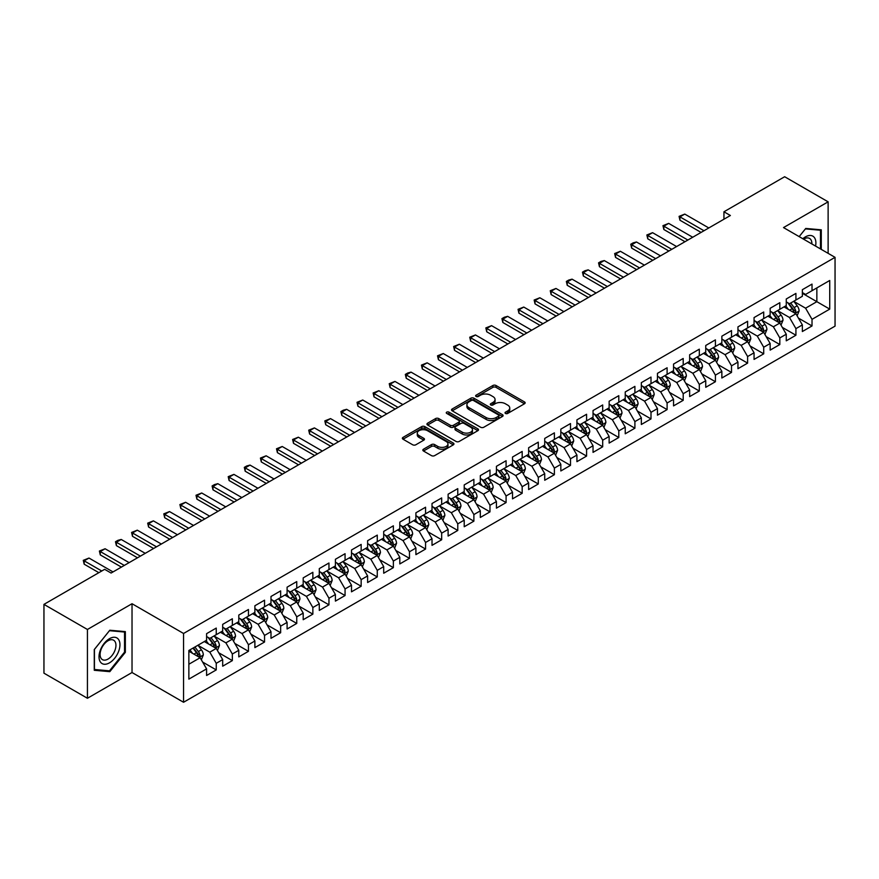 <?xml version="1.0" encoding="UTF-8"?>
<svg xmlns="http://www.w3.org/2000/svg" width="879" height="879" viewBox="0 0 879 879"><rect width="100%" height="100%" fill="white"/><g stroke="black" fill="none" stroke-linecap="round" stroke-linejoin="round"><path stroke-width="1.32" d="M505.48 413.449A1.56 0.901 0 0 0 507.699 413.449L524.488 403.758A2.23 1.286 0 0 0 525.148 402.846A2.23 1.286 0 0 0 524.488 401.934L496.042 385.507A2.23 1.286 0 0 0 492.877 385.507L476.088 395.198A1.56 0.901 0 0 0 475.627 395.836A1.56 0.901 0 0 0 476.088 396.473A1.56 0.901 0 0 0 478.297 396.473L480.472 395.22A7.153 4.131 0 0 1 490.592 395.22L492.954 396.594A7.153 4.131 0 0 1 495.053 399.516A7.153 4.131 0 0 1 492.954 402.428L490.79 403.681A1.56 0.901 0 0 0 490.328 404.329A1.56 0.901 0 0 0 490.79 404.966A1.56 0.901 0 0 0 492.998 404.966L495.174 403.714A7.153 4.131 0 0 1 505.282 403.714L507.655 405.076A7.153 4.131 0 0 1 509.754 407.999A7.153 4.131 0 0 1 507.655 410.922L505.48 412.174A1.56 0.901 0 0 0 505.029 412.811A1.56 0.901 0 0 0 505.48 413.449L505.48 412.174M423.491 449.202A2.23 1.286 0 0 0 422.843 450.114A2.23 1.286 0 0 0 423.491 451.026L431.479 455.63A2.23 1.286 0 0 0 434.633 455.63L453.289 444.862A2.23 1.286 0 0 0 453.938 443.95A2.23 1.286 0 0 0 453.289 443.038L424.832 426.612A2.23 1.286 0 0 0 421.678 426.612L403.021 437.379A2.23 1.286 0 0 0 402.373 438.291A2.23 1.286 0 0 0 403.021 439.203L412.669 444.774A2.23 1.286 0 0 0 415.833 444.774L423.81 440.159A2.23 1.286 0 0 0 424.469 439.247A2.23 1.286 0 0 0 423.81 438.335L419.03 435.577A5.977 3.45 0 0 1 417.272 433.138A5.977 3.45 0 0 1 420.964 429.952A5.977 3.45 0 0 1 427.48 430.699L446.213 441.511A5.977 3.45 0 0 1 447.96 443.95A5.977 3.45 0 0 1 444.269 447.136A5.977 3.45 0 0 1 437.753 446.389L434.633 444.587A2.23 1.286 0 0 0 431.479 444.587L423.491 449.202L423.491 451.026L431.479 446.444L431.479 444.587M87.428 629.474L87.428 698.267L132.026 672.523L132.026 603.719L87.428 629.474L43.95 604.378L104.656 569.328L111.095 573.042L730.383 215.498L723.944 211.784L723.944 219.223M132.026 603.719L183.557 633.473L835.05 257.338L835.05 326.131L183.557 702.266L183.557 633.473M828.128 253.339L828.128 201.829L783.519 227.584L835.05 257.338M828.128 201.829L784.65 176.734L723.944 211.784M480.626 427.249A2.23 1.286 0 0 0 483.791 427.249L502.436 416.481A2.23 1.286 0 0 0 503.096 415.569A2.23 1.286 0 0 0 502.436 414.657L473.99 398.231A2.23 1.286 0 0 0 470.825 398.231L452.18 408.999A2.23 1.286 0 0 0 451.52 409.911A2.23 1.286 0 0 0 452.18 410.823L480.626 427.249M447.356 413.789A1.56 0.901 0 0 1 448.938 414.009L448.938 412.152L477.868 428.853A2.23 1.286 0 0 1 478.517 429.765A2.23 1.286 0 0 1 477.868 430.677L459.212 441.445A2.23 1.286 0 0 1 456.047 441.445L427.601 425.018L427.601 423.195A2.23 1.286 0 0 0 426.952 424.107A2.23 1.286 0 0 0 427.601 425.018M427.601 423.195L435.588 418.58A2.23 1.286 0 0 1 438.742 418.58L450.279 425.249A2.23 1.286 0 0 0 453.443 425.249L458.739 422.184A2.23 1.286 0 0 0 459.398 421.272A2.23 1.286 0 0 0 458.739 420.36L446.73 413.427A1.56 0.901 0 0 1 446.268 412.789A1.56 0.901 0 0 1 447.235 411.954A1.56 0.901 0 0 1 448.938 412.152M802.362 293.311L816.855 301.684L816.855 287.916L829.732 280.478L812.02 290.707L812.02 284.104L802.362 289.685L802.362 296.289L795.924 300.003L795.924 293.41L786.265 298.981L786.265 305.584L779.816 309.298L779.816 302.706L770.158 308.276L770.158 314.88L763.719 318.594L763.719 312.001L754.061 317.572L754.061 324.175L747.611 327.9L747.611 321.296L737.953 326.867L737.953 333.471L731.515 337.195L731.515 330.592L721.857 336.174L721.857 342.766L715.407 346.491L715.407 339.887L705.749 345.469L705.749 352.061L699.31 355.786L699.31 349.183L689.652 354.764L689.652 361.368L683.203 365.082L683.203 358.478L673.545 364.06L673.545 370.663L667.106 374.377L667.106 367.774L657.448 373.355L657.448 379.959L650.998 383.673L650.998 377.069L641.34 382.651L641.34 389.254L634.902 392.968L634.902 386.375L625.244 391.946L625.244 398.55L618.794 402.263L618.794 395.671L609.136 401.242L609.136 407.845L602.697 411.559L602.697 404.966L593.039 410.537L593.039 417.14L586.59 420.865L586.59 414.262L576.932 419.832L576.932 426.436L570.493 430.161L570.493 423.557L560.835 429.139L560.835 435.731L554.385 439.456L554.385 432.853L544.727 438.434L544.727 445.027L538.289 448.751L538.289 442.148L528.631 447.73L528.631 454.333L522.181 458.047L522.181 451.443L512.523 457.025L512.523 463.629L506.084 467.342L506.084 460.739L496.426 466.32L496.426 472.924L489.977 476.638L489.977 470.034L480.319 475.616L480.319 482.219L473.88 485.933L473.88 479.341L464.222 484.911L464.222 491.515L457.772 495.229L457.772 488.636L448.114 494.207L448.114 500.81L441.676 504.524L441.676 497.932L432.018 503.502L432.018 510.106L425.568 513.83L425.568 507.227L415.91 512.798L415.91 519.401L409.471 523.126L409.471 516.522L399.813 522.104L399.813 528.697L393.363 532.421L393.363 525.818L383.705 531.399L383.705 537.992L377.267 541.717L377.267 535.113L367.609 540.695L367.609 547.287L361.159 551.012L361.159 544.409L351.501 549.99L351.501 556.594L345.062 560.308L345.062 553.704L335.404 559.286L335.404 565.889L328.955 569.603L328.955 562.999L319.297 568.581L319.297 575.185L312.858 578.898L312.858 572.295L303.2 577.877L303.2 584.48L296.75 588.194L296.75 581.601L287.092 587.172L287.092 593.775L280.654 597.489L280.654 590.897L270.996 596.467L270.996 603.071L264.546 606.796L264.546 600.192L254.888 605.763L254.888 612.366L248.449 616.091L248.449 609.488L238.791 615.069L238.791 621.662L232.342 625.387L232.342 618.783L222.684 624.365L222.684 630.957L216.245 634.682L216.245 628.078L206.587 633.66L206.587 640.253L188.864 650.482L188.864 679.115L206.587 668.886L200.137 657.734L188.864 651.229M829.732 280.478L829.732 309.111L812.02 319.341L805.582 308.188L793.913 301.442M798.418 318.088L812.02 325.944L812.02 319.341M812.02 325.944L802.362 331.526L802.362 324.922L795.924 328.636L789.485 317.484L777.805 310.748M782.321 327.384L795.924 335.24L795.924 328.636M795.924 335.24L786.265 340.821L786.265 334.218L779.816 337.932L773.377 326.779L761.708 320.044M766.213 336.679L779.816 344.535L779.816 337.932M779.816 344.535L770.158 350.117L770.158 343.513L763.719 347.227L757.28 336.075L745.601 329.339M750.117 345.974L763.719 353.83L763.719 347.227M763.719 353.83L754.061 359.412L754.061 352.809L747.611 356.533L741.173 345.37L729.504 338.635M734.009 355.27L747.611 363.126L747.611 356.533M747.611 363.126L737.953 368.708L737.953 362.104L731.515 365.829L725.076 354.666L713.396 347.93M717.912 364.565L731.515 372.421L731.515 365.829M731.515 372.421L721.857 378.003L721.857 371.399L715.407 375.124L708.968 363.961L697.3 357.226M701.805 373.872L715.407 381.728L715.407 375.124M715.407 381.728L705.749 387.298L705.749 380.695L699.31 384.42L692.872 373.267L681.192 366.521M685.708 383.167L699.31 391.023L699.31 384.42M699.31 391.023L689.652 396.594L689.652 390.001L683.203 393.715L676.764 382.563L665.095 375.816M669.6 392.463L683.203 400.319L683.203 393.715M683.203 400.319L673.545 405.889L673.545 399.297L667.106 403.011L660.667 391.858L648.988 385.112M653.504 401.758L667.106 409.614L667.106 403.011M667.106 409.614L657.448 415.185L657.448 408.592L650.998 412.306L644.56 401.154L632.891 394.407M637.396 411.053L650.998 418.909L650.998 412.306M650.998 418.909L641.34 424.491L641.34 417.888L634.902 421.601L628.463 410.449L616.783 403.714M621.299 420.349L634.902 428.205L634.902 421.601M634.902 428.205L625.244 433.786L625.244 427.183L618.794 430.897L612.355 419.744L600.687 413.009M605.191 429.644L618.794 437.5L618.794 430.897M618.794 437.5L609.136 443.082L609.136 436.478L602.697 440.192L596.259 429.04L584.579 422.305M589.095 438.94L602.697 446.796L602.697 440.192M602.697 446.796L593.039 452.377L593.039 445.774L586.59 449.499L580.151 438.335L568.482 431.6M572.987 448.235L586.59 456.091L586.59 449.499M586.59 456.091L576.932 461.673L576.932 455.069L570.493 458.794L564.054 447.631L552.375 440.895M556.89 457.53L570.493 465.387L570.493 458.794M570.493 465.387L560.835 470.968L560.835 464.365L554.385 468.089L547.947 456.926L536.278 450.191M540.783 466.837L554.385 474.693L554.385 468.089M554.385 474.693L544.727 480.264L544.727 473.66L538.289 477.385L531.85 466.233L520.17 459.486M524.686 476.132L538.289 483.988L538.289 477.385M538.289 483.988L528.631 489.559L528.631 482.967L522.181 486.68L515.742 475.528L504.074 468.782M508.578 485.428L522.181 493.284L522.181 486.68M522.181 493.284L512.523 498.854L512.523 492.262L506.084 495.976L499.646 484.823L487.966 478.077M492.482 494.723L506.084 502.579L506.084 495.976M506.084 502.579L496.426 508.15L496.426 501.557L489.977 505.271L483.538 494.119L471.869 487.373M476.374 504.019L489.977 511.875L489.977 505.271M489.977 511.875L480.319 517.456L480.319 510.853L473.88 514.567L467.441 503.414L455.761 496.679M460.277 513.314L473.88 521.17L473.88 514.567M473.88 521.17L464.222 526.752L464.222 520.148L457.772 523.862L451.334 512.71L439.665 505.974M444.17 522.609L457.772 530.466L457.772 523.862M457.772 530.466L448.114 536.047L448.114 529.444L441.676 533.157L435.237 522.005L423.557 515.27M428.073 531.905L441.676 539.761L441.676 533.157M441.676 539.761L432.018 545.343L432.018 538.739L425.568 542.464L419.129 531.301L407.46 524.565M411.965 541.2L425.568 549.056L425.568 542.464M425.568 549.056L415.91 554.638L415.91 548.035L409.471 551.759L403.032 540.596L391.353 533.861M395.869 550.496L409.471 558.352L409.471 551.759M409.471 558.352L399.813 563.933L399.813 557.33L393.363 561.055L386.925 549.891L375.256 543.156M379.761 559.802L393.363 567.647L393.363 561.055M393.363 567.647L383.705 573.229L383.705 566.625L377.267 570.35L370.828 559.198L359.148 552.452M363.664 569.098L377.267 576.954L377.267 570.35M377.267 576.954L367.609 582.524L367.609 575.932L361.159 579.646L354.72 568.493L343.052 561.747M347.557 578.393L361.159 586.249L361.159 579.646M361.159 586.249L351.501 591.82L351.501 585.227L345.062 588.941L338.624 577.789L326.944 571.042M331.46 587.688L345.062 595.544L345.062 588.941M345.062 595.544L335.404 601.115L335.404 594.523L328.955 598.236L322.516 587.084L310.847 580.338M315.352 596.984L328.955 604.84L328.955 598.236M328.955 604.84L319.297 610.422L319.297 603.818L312.858 607.532L306.419 596.38L294.74 589.633M299.256 606.279L312.858 614.135L312.858 607.532M312.858 614.135L303.2 619.717L303.2 613.113L296.75 616.827L290.312 605.675L278.643 598.94M283.148 615.575L296.75 623.431L296.75 616.827M296.75 623.431L287.092 629.012L287.092 622.409L280.654 626.123L274.215 614.97L262.535 608.235M267.051 624.87L280.654 632.726L280.654 626.123M280.654 632.726L270.996 638.308L270.996 631.704L264.546 635.429L258.107 624.266L246.439 617.53M250.944 634.166L264.546 642.022L264.546 635.429M264.546 642.022L254.888 647.603L254.888 641L248.449 644.725L242.011 633.561L230.331 626.826M234.847 643.461L248.449 651.317L248.449 644.725M248.449 651.317L238.791 656.899L238.791 650.295L232.342 654.02L225.903 642.857L214.234 636.121M218.739 652.767L232.342 660.612L232.342 654.02M232.342 660.612L222.684 666.194L222.684 659.591L216.245 663.315L209.806 652.163L198.127 645.417M202.642 662.063L216.245 669.919L216.245 663.315M216.245 669.919L206.587 675.49L206.587 668.886M206.587 636.539L209.806 638.396L216.245 634.682M188.864 664.238L200.137 657.734M222.684 627.243L225.903 629.1L232.342 625.387M209.806 652.163L216.245 648.438L204.324 641.56M222.684 659.591L216.245 648.438M238.791 617.948L242.011 619.805L248.449 616.091M225.903 642.857L232.342 639.143L220.431 632.265M238.791 650.295L232.342 639.143M254.888 608.653L258.107 610.509L264.546 606.796M242.011 633.561L248.449 629.847L236.528 622.969M254.888 641L248.449 629.847M270.996 599.357L274.215 601.214L280.654 597.489M258.107 624.266L264.546 620.552L252.636 613.674M270.996 631.704L264.546 620.552M287.092 590.062L290.312 591.919L296.75 588.194M274.215 614.97L280.654 611.257L268.732 604.378M287.092 622.409L280.654 611.257M303.2 580.755L306.419 582.623L312.858 578.898M290.312 605.675L296.75 601.961L284.84 595.072M303.2 613.113L296.75 601.961M319.297 571.46L322.516 573.328L328.955 569.603M306.419 596.38L312.858 592.655L300.937 585.777M319.297 603.818L312.858 592.655M335.404 562.164L338.624 564.021L345.062 560.308M322.516 587.084L328.955 583.359L317.044 576.481M335.404 594.523L328.955 583.359M351.501 552.869L354.72 554.726L361.159 551.012M338.624 577.789L345.062 574.064L333.141 567.186M351.501 585.227L345.062 574.064M367.609 543.574L370.828 545.43L377.267 541.717M354.72 568.493L361.159 564.768L349.249 557.89M367.609 575.932L361.159 564.768M383.705 534.278L386.925 536.135L393.363 532.421M370.828 559.198L377.267 555.473L365.345 548.595M383.705 566.625L377.267 555.473M399.813 524.983L403.032 526.84L409.471 523.126M386.925 549.891L393.363 546.178L381.453 539.299M399.813 557.33L393.363 546.178M415.91 515.687L419.129 517.544L425.568 513.83M403.032 540.596L409.471 536.882L397.55 530.004M415.91 548.035L409.471 536.882M432.018 506.392L435.237 508.249L441.676 504.524M419.129 531.301L425.568 527.587L413.657 520.709M432.018 538.739L425.568 527.587M448.114 497.096L451.334 498.953L457.772 495.229M435.237 522.005L441.676 518.291L429.754 511.413M448.114 529.444L441.676 518.291M464.222 487.79L467.441 489.658L473.88 485.933M451.334 512.71L457.772 508.996L445.862 502.107M464.222 520.148L457.772 508.996M480.319 478.495L483.538 480.363L489.977 476.638M467.441 503.414L473.88 499.69L461.958 492.811M480.319 510.853L473.88 499.69M496.426 469.199L499.646 471.056L506.084 467.342M483.538 494.119L489.977 490.394L478.066 483.516M496.426 501.557L489.977 490.394M512.523 459.904L515.742 461.761L522.181 458.047M499.646 484.823L506.084 481.099L494.163 474.22M512.523 492.262L506.084 481.099M528.631 450.608L531.85 452.465L538.289 448.751M515.742 475.528L522.181 471.803L510.27 464.925M528.631 482.967L522.181 471.803M544.727 441.313L547.947 443.17L554.385 439.456M531.85 466.233L538.289 462.508L526.367 455.63M544.727 473.66L538.289 462.508M560.835 432.018L564.054 433.874L570.493 430.161M547.947 456.926L554.385 453.212L542.475 446.334M560.835 464.365L554.385 453.212M576.932 422.722L580.151 424.579L586.59 420.865M564.054 447.631L570.493 443.917L558.572 437.039M576.932 455.069L570.493 443.917M593.039 413.427L596.259 415.284L602.697 411.559M580.151 438.335L586.59 434.622L574.679 427.743M593.039 445.774L586.59 434.622M609.136 404.131L612.355 405.988L618.794 402.263M596.259 429.04L602.697 425.326L590.776 418.448M609.136 436.478L602.697 425.326M625.244 394.825L628.463 396.693L634.902 392.968M612.355 419.744L618.794 416.031L606.884 409.142M625.244 427.183L618.794 416.031M641.34 385.529L644.56 387.397L650.998 383.673M628.463 410.449L634.902 406.735L622.98 399.846M641.34 417.888L634.902 406.735M657.448 376.234L660.667 378.102L667.106 374.377M644.56 401.154L650.998 397.429L639.088 390.551M657.448 408.592L650.998 397.429M673.545 366.939L676.764 368.795L683.203 365.082M660.667 391.858L667.106 388.133L655.185 381.255M673.545 399.297L667.106 388.133M689.652 357.643L692.872 359.5L699.31 355.786M676.764 382.563L683.203 378.838L671.292 371.96M689.652 390.001L683.203 378.838M705.749 348.348L708.968 350.205L715.407 346.491M692.872 373.267L699.31 369.543L687.389 362.664M705.749 380.695L699.31 369.543M721.857 339.052L725.076 340.909L731.515 337.195M708.968 363.961L715.407 360.247L703.497 353.369M721.857 371.399L715.407 360.247M737.953 329.757L741.173 331.614L747.611 327.9M725.076 354.666L731.515 350.952L719.593 344.074M737.953 362.104L731.515 350.952M754.061 320.461L757.28 322.318L763.719 318.594M741.173 345.37L747.611 341.656L735.701 334.778M754.061 352.809L747.611 341.656M770.158 311.166L773.377 313.023L779.816 309.298M757.28 336.075L763.719 332.361L751.798 325.483M770.158 343.513L763.719 332.361M786.265 301.871L789.485 303.727L795.924 300.003M773.377 326.779L779.816 323.065L767.905 316.176M786.265 334.218L779.816 323.065M802.362 292.564L805.582 294.432L812.02 290.707M789.485 317.484L795.924 313.77L784.002 306.881M802.362 324.922L795.924 313.77M43.95 604.378L43.95 673.171L87.428 698.267M132.026 672.523L183.557 702.266M805.582 308.188L816.855 301.684L829.732 309.111M821.283 249.383L821.283 229.826L805.746 228.441L799.165 236.616L805.417 228.892L820.481 230.243L820.481 248.922M125.345 652.339L125.345 631.616L109.809 630.232L94.273 649.559L94.273 670.281L109.809 671.666L125.345 652.339L124.543 651.877M506.106 413.668L507.655 412.778A7.153 4.131 0 0 0 509.754 409.856L509.754 407.999M495.053 399.516L495.053 401.373A7.153 4.131 0 0 1 492.954 404.285L491.405 405.186M524.455 403.769L496.042 387.364A2.23 1.286 0 0 0 492.877 387.364L476.715 396.693M502.414 416.503L473.99 400.088A2.23 1.286 0 0 0 470.825 400.088L452.213 410.845L452.18 408.999M498.492 416.206A1.56 0.901 0 0 0 498.953 415.569A1.56 0.901 0 0 0 498.492 414.932L473.517 400.516A1.56 0.901 0 0 0 471.309 400.516L469.012 401.835A7.153 4.131 0 0 0 466.914 404.758A7.153 4.131 0 0 0 469.012 407.68L486.087 417.536A7.153 4.131 0 0 0 496.195 417.536L498.492 416.206L498.492 418.074A1.56 0.901 0 0 0 498.953 417.426L498.953 415.569M466.914 404.758L466.914 406.614A7.153 4.131 0 0 0 469.012 409.537L469.012 407.68M498.492 418.074L496.195 419.393A7.153 4.131 0 0 1 486.087 419.393L469.012 409.537M427.633 425.029L435.588 420.437L435.588 418.58M459.398 421.272L459.398 423.129A2.23 1.286 0 0 1 458.739 424.052L453.443 427.106A2.23 1.286 0 0 1 450.279 427.106L438.742 420.437A2.23 1.286 0 0 0 435.588 420.437M448.938 414.009L477.835 430.688M462.255 432.16A5.977 3.45 0 0 0 468.771 432.907A5.977 3.45 0 0 0 472.462 429.71A5.977 3.45 0 0 0 470.715 427.271L464.112 423.469A2.23 1.286 0 0 0 460.948 423.469L455.663 426.524A2.23 1.286 0 0 0 455.003 427.436A2.23 1.286 0 0 0 455.663 428.348L462.255 432.16L462.255 434.017A5.977 3.45 0 0 0 468.771 434.764A5.977 3.45 0 0 0 472.462 431.578L472.462 429.71M455.003 427.436L455.003 429.293A2.23 1.286 0 0 0 455.663 430.205L455.663 428.348M462.255 434.017L455.663 430.205M447.96 443.95L447.96 445.807A5.977 3.45 0 0 1 444.269 449.004A5.977 3.45 0 0 1 437.753 448.246L434.633 446.444A2.23 1.286 0 0 0 431.479 446.444M417.272 433.138L417.272 434.995A5.977 3.45 0 0 0 419.03 437.434L419.03 435.577M423.81 438.335L423.81 440.159L419.03 437.434M453.256 444.884L424.832 428.469A2.23 1.286 0 0 0 421.678 428.469L403.054 439.225M108.161 670.721L109.809 671.666M797.11 315.825L799.11 310.957A6.032 3.483 -120 0 0 797.187 305.815L793.759 301.255M788.309 309.375L785.716 305.903M794.781 313.111L795.847 311.21A6.032 3.483 -120 0 0 794.122 307.584L790.704 303.013M788.749 303.299L792.979 308.947A3.076 1.78 60 0 1 793.539 309.88L795.847 311.21M787.694 302.695L792.188 308.705A6.032 3.483 60 0 1 793.924 312.331L794.045 312.682M703.98 230.748L679.95 216.871L679.95 220.222L679.071 216.366L684.785 214.091L708.804 227.958M701.079 232.419L679.95 220.222M684.785 214.091L679.95 216.871L679.071 216.366M781.013 325.12L783.002 320.253A6.032 3.483 -120 0 0 781.079 315.111L777.662 310.551M772.212 318.67L769.608 315.198M778.684 322.406L779.75 320.505A6.032 3.483 -120 0 0 778.025 316.879L774.597 312.32M772.652 312.594L776.871 318.242A3.076 1.78 60 0 1 777.432 319.176L779.75 320.505M771.586 311.99L776.091 318A6.032 3.483 60 0 1 777.816 321.626L777.937 321.978M764.906 334.427L766.906 329.548A6.032 3.483 -120 0 0 764.983 324.406L761.555 319.846M756.105 327.966L753.512 324.494M762.576 331.702L763.642 329.812A6.032 3.483 -120 0 0 761.917 326.175L758.5 321.615M756.544 321.901L760.774 327.537A3.076 1.78 60 0 1 761.335 328.471L763.642 329.812M755.49 321.285L759.983 327.296A6.032 3.483 60 0 1 761.719 330.922L761.84 331.273M687.872 240.044L663.854 226.178L663.854 229.518L662.964 225.661L668.677 223.387L692.707 237.253M684.983 241.714L663.854 229.518M668.677 223.387L663.854 226.178L662.964 225.661M671.776 249.339L647.746 235.473L647.746 238.813L646.867 234.957L652.581 232.682L676.599 246.549M668.875 251.009L647.746 238.813M652.581 232.682L647.746 235.473L646.867 234.957M815.569 246.087A14.8 8.548 120 0 0 814.481 237.693A14.8 8.548 120 0 0 802.846 238.736M811.866 243.955A11.207 6.472 120 0 0 810.812 239.582A11.207 6.472 120 0 0 809.559 238.418A11.207 6.472 120 0 0 803.604 239.176M819.481 229.661L820.481 230.243M100.426 662.041A14.8 8.548 120 0 0 114.72 658.206A14.8 8.548 120 0 0 118.555 639.483A14.8 8.548 120 0 0 104.249 643.318A14.8 8.548 120 0 0 100.426 662.041M101.151 658.448A11.207 6.472 120 0 0 102.414 659.624A11.207 6.472 120 0 0 112.842 654.394A11.207 6.472 120 0 0 114.885 641.373A11.207 6.472 120 0 0 113.622 640.209A11.207 6.472 120 0 0 103.195 645.439A11.207 6.472 120 0 0 101.151 658.448M109.49 630.693L124.543 632.034L124.543 652.108L109.49 670.842L94.427 669.49L94.427 649.416L109.457 630.672M123.543 631.463L124.543 632.034M748.809 343.722L750.798 338.844A6.032 3.483 -120 0 0 748.875 333.712L745.458 329.142M740.008 337.261L737.404 333.789M746.48 340.997L747.546 339.107A6.032 3.483 -120 0 0 745.821 335.47L742.392 330.911M740.448 331.196L744.667 336.833A3.076 1.78 60 0 1 745.227 337.767L747.546 339.107M739.382 330.581L743.887 336.591A6.032 3.483 60 0 1 745.612 340.217L745.733 340.569M732.701 353.017L734.701 348.139A6.032 3.483 -120 0 0 732.778 343.008L729.35 338.437M723.9 346.557L721.307 343.085M730.372 350.292L731.438 348.403A6.032 3.483 -120 0 0 729.713 344.766L726.296 340.206M724.34 340.492L728.57 346.128A3.076 1.78 60 0 1 729.13 347.062L731.438 348.403M723.285 339.876L727.779 345.886A6.032 3.483 60 0 1 729.515 349.512L729.636 349.864M655.668 258.635L631.649 244.769L631.649 248.109L630.759 244.252L633.177 242.857L636.473 241.978L660.503 255.844M652.778 260.305L631.649 248.109M636.473 241.978L631.649 244.769L630.759 244.252M639.571 267.93L615.542 254.064L615.542 257.404L614.663 253.548L620.376 251.273L644.395 265.139M636.671 269.611L615.542 257.404M620.376 251.273L615.542 254.064L614.663 253.548M716.605 362.313L718.593 357.434A6.032 3.483 -120 0 0 716.671 352.303L713.254 347.732M707.804 355.852L705.2 352.38M714.275 359.588L715.341 357.698A6.032 3.483 -120 0 0 713.616 354.072L710.188 349.501M708.243 349.787L712.462 355.424A3.076 1.78 60 0 1 713.023 356.358L715.341 357.698M707.177 349.172L711.682 355.182A6.032 3.483 60 0 1 713.407 358.808L713.528 359.159M623.464 277.226L599.445 263.359L599.445 266.711L598.555 262.843L600.972 261.448L604.269 260.569L628.298 274.435M620.574 278.907L599.445 266.711M604.269 260.569L599.445 263.359L598.555 262.843M700.497 371.608L702.497 366.741A6.032 3.483 -120 0 0 700.574 361.599L697.146 357.028M691.696 365.148L689.103 361.676M698.168 368.883L699.234 366.993A6.032 3.483 -120 0 0 697.508 363.368L694.091 358.797M692.136 359.082L696.366 364.719A3.076 1.78 60 0 1 696.926 365.653L699.234 366.993M691.081 358.467L695.575 364.477A6.032 3.483 60 0 1 697.311 368.114L697.432 368.455M607.367 286.521L583.337 272.655L583.337 276.006L582.458 272.149L584.876 270.754L588.172 269.864L612.191 283.741M604.466 288.202L583.337 276.006M588.172 269.864L583.337 272.655L582.458 272.149M684.4 380.904L686.389 376.036A6.032 3.483 -120 0 0 684.466 370.894L681.049 366.323M675.599 374.443L672.995 370.971M682.071 378.179L683.137 376.289A6.032 3.483 -120 0 0 681.412 372.663L677.984 368.092M676.039 368.378L680.258 374.014A3.076 1.78 60 0 1 680.818 374.948L683.137 376.289M674.973 367.763L679.478 373.773A6.032 3.483 60 0 1 681.203 377.41L681.324 377.75M591.259 295.827L567.241 281.95L567.241 285.301L566.351 281.445L568.768 280.049L572.064 279.159L596.094 293.037M588.37 297.498L567.241 285.301M572.064 279.159L567.241 281.95L566.351 281.445M668.293 390.199L670.292 385.332A6.032 3.483 -120 0 0 668.37 380.189L664.942 375.63M659.492 383.738L656.899 380.277M665.963 387.485L667.029 385.584A6.032 3.483 -120 0 0 665.304 381.958L661.887 377.388M659.931 377.673L664.161 383.31A3.076 1.78 60 0 1 664.722 384.244L667.029 385.584M658.876 377.058L663.37 383.068A6.032 3.483 60 0 1 665.106 386.705L665.227 387.057M575.163 305.123L551.133 291.246L551.133 294.597L550.254 290.74L555.967 288.455L579.986 302.332M572.262 306.793L551.133 294.597M555.967 288.455L551.133 291.246L550.254 290.74M652.196 399.495L654.185 394.627A6.032 3.483 -120 0 0 652.262 389.485L648.845 384.925M643.395 393.045L640.791 389.573M649.867 396.781L650.932 394.88A6.032 3.483 -120 0 0 649.207 391.254L645.779 386.683M643.835 386.969L648.054 392.616A3.076 1.78 60 0 1 648.614 393.55L650.932 394.88M642.769 386.353L647.274 392.364A6.032 3.483 60 0 1 648.999 396L649.12 396.352M559.055 314.418L535.036 300.541L535.036 303.892L534.146 300.036L539.86 297.761L563.889 311.627M556.165 316.088L535.036 303.892M539.86 297.761L535.036 300.541L534.146 300.036M636.088 408.79L638.088 403.922A6.032 3.483 -120 0 0 636.165 398.78L632.737 394.221M627.287 402.34L624.694 398.868M633.759 406.076L634.825 404.175A6.032 3.483 -120 0 0 633.1 400.549L629.683 395.979M627.727 396.264L631.957 401.912A3.076 1.78 60 0 1 632.517 402.846L634.825 404.175M626.672 395.66L631.166 401.67A6.032 3.483 60 0 1 632.902 405.296L633.023 405.648M542.958 323.714L518.929 309.837L518.929 313.188L518.05 309.331L523.763 307.057L547.782 320.923M540.058 325.384L518.929 313.188M523.763 307.057L518.929 309.837L518.05 309.331M619.992 418.085L621.98 413.218A6.032 3.483 -120 0 0 620.058 408.076L616.64 403.516M611.191 411.636L608.587 408.164M617.662 415.371L618.728 413.471A6.032 3.483 -120 0 0 617.003 409.845L613.575 405.285M611.63 405.56L615.849 411.207A3.076 1.78 60 0 1 616.41 412.141L618.728 413.471M610.564 404.955L615.069 410.965A6.032 3.483 60 0 1 616.794 414.591L616.915 414.943M526.851 333.009L502.832 319.143L502.832 322.483L501.942 318.627L504.359 317.231L507.655 316.352L531.685 330.218M523.961 334.679L502.832 322.483M507.655 316.352L502.832 319.143L501.942 318.627M603.884 427.392L605.884 422.513A6.032 3.483 -120 0 0 603.961 417.371L600.533 412.811M595.083 420.931L592.49 417.459M601.555 424.667L602.62 422.777A6.032 3.483 -120 0 0 600.895 419.14L597.478 414.58M595.522 414.866L599.753 420.503A3.076 1.78 60 0 1 600.313 421.437L602.62 422.777M594.468 414.251L598.962 420.261A6.032 3.483 60 0 1 600.698 423.887L600.818 424.238M510.754 342.305L486.724 328.438L486.724 331.779L485.845 327.922L491.559 325.648L515.577 339.514M507.853 343.975L486.724 331.779M491.559 325.648L486.724 328.438L485.845 327.922M587.787 436.687L589.776 431.809A6.032 3.483 -120 0 0 587.853 426.678L584.436 422.107M578.986 430.227L576.382 426.754M585.458 433.962L586.524 432.072A6.032 3.483 -120 0 0 584.799 428.436L581.371 423.876M579.426 424.161L583.645 429.798A3.076 1.78 60 0 1 584.205 430.732L586.524 432.072M578.36 423.546L582.865 429.556A6.032 3.483 60 0 1 584.59 433.182L584.711 433.534M494.646 351.6L470.628 337.734L470.628 341.074L469.738 337.217L475.451 334.943L499.481 348.809M491.757 353.27L470.628 341.074M475.451 334.943L470.628 337.734L469.738 337.217M571.68 445.983L573.679 441.104A6.032 3.483 -120 0 0 571.757 435.973L568.328 431.402M562.879 439.522L560.286 436.05M569.35 443.258L570.416 441.368A6.032 3.483 -120 0 0 568.691 437.731L565.274 433.171M563.318 433.457L567.548 439.093A3.076 1.78 60 0 1 568.109 440.027L570.416 441.368M562.263 432.842L566.757 438.852A6.032 3.483 60 0 1 568.493 442.478L568.614 442.829M478.55 360.895L454.52 347.029L454.52 350.369L453.641 346.513L459.354 344.238L483.373 358.105M475.649 362.577L454.52 350.369M459.354 344.238L454.52 347.029L453.641 346.513M555.583 455.278L557.572 450.4A6.032 3.483 -120 0 0 555.649 445.268L552.232 440.698M546.782 448.817L544.178 445.345M553.254 452.553L554.319 450.663A6.032 3.483 -120 0 0 552.594 447.037L549.166 442.467M547.221 442.752L551.441 448.389A3.076 1.78 60 0 1 552.001 449.323L554.319 450.663M546.156 442.137L550.661 448.147A6.032 3.483 60 0 1 552.386 451.773L552.506 452.125M462.442 370.191L438.423 356.325L438.423 359.676L437.533 355.808L443.247 353.534L467.276 367.4M459.552 371.872L438.423 359.676M443.247 353.534L438.423 356.325L437.533 355.808M539.475 464.573L541.475 459.706A6.032 3.483 -120 0 0 539.552 454.564L536.124 449.993M530.674 458.113L528.081 454.641M537.146 461.849L538.212 459.959A6.032 3.483 -120 0 0 536.487 456.333L533.07 451.762M531.114 452.048L535.344 457.684A3.076 1.78 60 0 1 535.904 458.618L538.212 459.959M530.059 451.432L534.553 457.443A6.032 3.483 60 0 1 536.289 461.079L536.41 461.42M446.345 379.486L422.316 365.62L422.316 368.971L421.437 365.104L427.15 362.829L451.169 376.706M443.445 381.167L422.316 368.971M427.15 362.829L422.316 365.62L421.437 365.104M523.379 473.869L525.367 469.001A6.032 3.483 -120 0 0 523.444 463.859L520.027 459.288M514.578 467.408L511.974 463.936M521.049 471.144L522.115 469.254A6.032 3.483 -120 0 0 520.39 465.628L516.962 461.057M515.017 461.343L519.236 466.98A3.076 1.78 60 0 1 519.797 467.914L522.115 469.254M513.951 460.728L518.456 466.738A6.032 3.483 60 0 1 520.181 470.375L520.302 470.715M430.238 388.782L406.219 374.915L406.219 378.267L405.329 374.41L407.746 373.015L411.042 372.125L435.072 386.002M427.348 390.463L406.219 378.267M411.042 372.125L406.219 374.915L405.329 374.41M507.271 483.164L509.271 478.297A6.032 3.483 -120 0 0 507.348 473.155L503.92 468.584M498.47 476.704L495.877 473.243M504.942 480.45L506.007 478.55A6.032 3.483 -120 0 0 504.282 474.924L500.865 470.353M498.909 470.639L503.14 476.275A3.076 1.78 60 0 1 503.7 477.209L506.007 478.55M497.855 470.023L502.348 476.033A6.032 3.483 60 0 1 504.085 479.67L504.205 480.011M414.141 398.088L390.111 384.211L390.111 387.562L389.232 383.705L394.946 381.42L418.964 395.297M411.24 399.758L390.111 387.562M394.946 381.42L390.111 384.211L389.232 383.705M491.174 492.46L493.163 487.592A6.032 3.483 -120 0 0 491.24 482.45L487.823 477.89M482.373 486.01L479.769 482.538M488.845 489.746L489.911 487.845A6.032 3.483 -120 0 0 488.186 484.219L484.758 479.648M482.813 479.934L487.032 485.582A3.076 1.78 60 0 1 487.592 486.516L489.911 487.845M481.747 479.319L486.252 485.329A6.032 3.483 60 0 1 487.977 488.966L488.098 489.317M398.033 407.384L374.014 393.506L374.014 396.858L373.125 393.001L378.838 390.715L402.868 404.593M395.143 409.054L374.014 396.858M378.838 390.715L374.014 393.506L373.125 393.001M475.067 501.755L477.066 496.888A6.032 3.483 -120 0 0 475.143 491.746L471.715 487.186M466.266 495.306L463.672 491.833M472.737 499.041L473.803 497.14A6.032 3.483 -120 0 0 472.078 493.515L468.661 488.944M466.705 489.229L470.935 494.877A3.076 1.78 60 0 1 471.496 495.811L473.803 497.14M465.65 488.625L470.144 494.635A6.032 3.483 60 0 1 471.88 498.261L472.001 498.613M381.936 416.679L357.907 402.802L357.907 406.153L357.028 402.296L362.741 400.022L386.76 413.888M379.036 418.349L357.907 406.153M362.741 400.022L357.907 402.802L357.028 402.296M458.97 511.051L460.959 506.183A6.032 3.483 -120 0 0 459.036 501.041L455.619 496.481M450.169 504.601L447.565 501.129M456.64 508.337L457.706 506.436A6.032 3.483 -120 0 0 455.981 502.81L452.553 498.25M450.608 498.525L454.828 504.172A3.076 1.78 60 0 1 455.388 505.106L457.706 506.436M449.543 497.921L454.047 503.931A6.032 3.483 60 0 1 455.772 507.557L455.893 507.908M365.829 425.974L341.81 412.108L341.81 415.448L340.92 411.592L343.337 410.196L346.634 409.317L370.663 423.184M362.939 427.644L341.81 415.448M346.634 409.317L341.81 412.108L340.92 411.592M442.862 520.357L444.862 515.479A6.032 3.483 -120 0 0 442.939 510.336L439.511 505.777M434.061 513.896L431.468 510.424M440.533 517.632L441.599 515.742A6.032 3.483 -120 0 0 439.874 512.105L436.456 507.546M434.501 507.831L438.731 513.468A3.076 1.78 60 0 1 439.291 514.402L441.599 515.742M433.446 507.216L437.94 513.226A6.032 3.483 60 0 1 439.676 516.852L439.797 517.204M349.732 435.27L325.702 421.404L325.702 424.744L324.823 420.887L330.537 418.613L354.556 432.479M346.831 436.94L325.702 424.744M330.537 418.613L325.702 421.404L324.823 420.887M426.765 529.652L428.754 524.774A6.032 3.483 -120 0 0 426.831 519.643L423.414 515.072M417.964 523.192L415.36 519.72M424.436 526.928L425.502 525.038A6.032 3.483 -120 0 0 423.777 521.401L420.349 516.841M418.404 517.127L422.623 522.763A3.076 1.78 60 0 1 423.184 523.697L425.502 525.038M417.338 516.511L421.843 522.522A6.032 3.483 60 0 1 423.568 526.147L423.689 526.499M410.658 538.948L412.658 534.069A6.032 3.483 -120 0 0 410.735 528.938L407.307 524.367M401.857 532.487L399.264 529.015M408.328 536.223L409.394 534.333A6.032 3.483 -120 0 0 407.669 530.696L404.252 526.136M402.296 526.422L406.527 532.059A3.076 1.78 60 0 1 407.087 532.993L409.394 534.333M401.242 525.807L405.735 531.817A6.032 3.483 60 0 1 407.471 535.443L407.592 535.794M394.561 548.243L396.55 543.365A6.032 3.483 -120 0 0 394.627 538.234L391.21 533.663M385.76 541.783L383.156 538.311M392.232 545.518L393.298 543.629A6.032 3.483 -120 0 0 391.573 540.003L388.144 535.432M386.2 535.718L390.419 541.354A3.076 1.78 60 0 1 390.979 542.288L393.298 543.629M385.134 535.102L389.639 541.112A6.032 3.483 60 0 1 391.364 544.738L391.485 545.09M378.453 557.539L380.453 552.671A6.032 3.483 -120 0 0 378.53 547.529L375.102 542.958M369.652 551.078L367.059 547.606M376.124 554.814L377.19 552.924A6.032 3.483 -120 0 0 375.465 549.298L372.048 544.727M370.092 545.013L374.322 550.65A3.076 1.78 60 0 1 374.883 551.583L377.19 552.924M369.037 544.398L373.531 550.408A6.032 3.483 60 0 1 375.267 554.034L375.388 554.385M362.357 566.834L364.346 561.967A6.032 3.483 -120 0 0 362.423 556.825L359.006 552.254M353.556 560.373L350.952 556.901M360.027 564.109L361.093 562.219A6.032 3.483 -120 0 0 359.368 558.594L355.94 554.023M353.995 554.308L358.214 559.945A3.076 1.78 60 0 1 358.775 560.879L361.093 562.219M352.929 553.693L357.434 559.703A6.032 3.483 60 0 1 359.159 563.34L359.28 563.681M346.249 576.13L348.249 571.262A6.032 3.483 -120 0 0 346.326 566.12L342.898 561.549M337.448 569.669L334.855 566.208M343.92 573.416L344.986 571.515A6.032 3.483 -120 0 0 343.26 567.889L339.843 563.318M337.888 563.604L342.118 569.24A3.076 1.78 60 0 1 342.678 570.174L344.986 571.515M336.833 562.989L341.327 568.999A6.032 3.483 60 0 1 343.063 572.636L343.184 572.976M330.152 585.425L332.141 580.558A6.032 3.483 -120 0 0 330.218 575.415L326.801 570.856M321.351 578.975L318.747 575.503M327.823 582.711L328.889 580.81A6.032 3.483 -120 0 0 327.164 577.184L323.736 572.614M321.791 572.899L326.01 578.547A3.076 1.78 60 0 1 326.57 579.481L328.889 580.81M320.725 572.284L325.23 578.294A6.032 3.483 60 0 1 326.955 581.931L327.076 582.283M333.624 444.565L309.606 430.699L309.606 434.039L308.716 430.183L314.429 427.908L338.459 441.774M330.735 446.235L309.606 434.039M314.429 427.908L309.606 430.699L308.716 430.183M317.528 453.861L293.498 439.994L293.498 443.335L292.619 439.478L298.333 437.204L322.351 451.07M314.627 455.531L293.498 443.335M298.333 437.204L293.498 439.994L292.619 439.478M301.42 463.156L277.401 449.29L277.401 452.641L276.511 448.773L282.225 446.499L306.255 460.365M298.53 464.837L277.401 452.641M282.225 446.499L277.401 449.29L276.511 448.773M285.323 472.452L261.294 458.585L261.294 461.936L260.415 458.069L266.128 455.794L290.147 469.672M282.423 474.133L261.294 461.936M266.128 455.794L261.294 458.585L260.415 458.069M269.216 481.747L245.197 467.881L245.197 471.232L244.307 467.375L246.724 465.98L250.021 465.09L274.05 478.967M266.326 483.428L245.197 471.232M250.021 465.09L245.197 467.881L244.307 467.375M253.119 491.053L229.089 477.176L229.089 480.527L228.21 476.671L233.924 474.385L257.943 488.263M250.218 492.723L229.089 480.527M233.924 474.385L229.089 477.176L228.21 476.671M237.011 500.349L212.993 486.472L212.993 489.823L212.103 485.966L214.52 484.571L217.816 483.681L241.846 497.558M234.122 502.019L212.993 489.823M217.816 483.681L212.993 486.472L212.103 485.966M314.045 594.72L316.044 589.853A6.032 3.483 -120 0 0 314.122 584.711L310.694 580.151M305.244 588.271L302.651 584.799M311.715 592.006L312.781 590.106A6.032 3.483 -120 0 0 311.056 586.48L307.639 581.909M305.683 582.195L309.913 587.842A3.076 1.78 60 0 1 310.474 588.776L312.781 590.106M304.628 581.59L309.122 587.601A6.032 3.483 60 0 1 310.858 591.226L310.979 591.578M220.915 509.644L196.885 495.767L196.885 499.118L196.006 495.262L201.72 492.987L225.738 506.853M218.014 511.314L196.885 499.118M201.72 492.987L196.885 495.767L196.006 495.262M297.948 604.016L299.937 599.148A6.032 3.483 -120 0 0 298.014 594.006L294.597 589.446M289.147 597.566L286.543 594.094M295.619 601.302L296.684 599.401A6.032 3.483 -120 0 0 294.959 595.775L291.531 591.215M289.587 591.49L293.806 597.138A3.076 1.78 60 0 1 294.366 598.072L296.684 599.401M288.521 590.886L293.026 596.896A6.032 3.483 60 0 1 294.751 600.522L294.872 600.873M204.807 518.94L180.788 505.073L180.788 508.414L179.898 504.557L185.612 502.283L209.641 516.149M201.917 520.61L180.788 508.414M185.612 502.283L180.788 505.073L179.898 504.557M281.84 613.322L283.84 608.444A6.032 3.483 -120 0 0 281.917 603.302L278.489 598.742M273.039 606.862L270.446 603.39M279.511 610.597L280.577 608.707A6.032 3.483 -120 0 0 278.852 605.071L275.435 600.511M273.479 600.796L277.709 606.433A3.076 1.78 60 0 1 278.269 607.367L280.577 608.707M272.424 600.181L276.918 606.191A6.032 3.483 60 0 1 278.654 609.817L278.775 610.169M188.71 528.235L164.681 514.369L164.681 517.709L163.802 513.852L169.515 511.578L193.534 525.444M185.81 529.905L164.681 517.709M169.515 511.578L164.681 514.369L163.802 513.852M265.744 622.618L267.732 617.739A6.032 3.483 -120 0 0 265.81 612.608L262.392 608.037M256.943 616.157L254.339 612.685M263.414 619.893L264.48 618.003A6.032 3.483 -120 0 0 262.755 614.366L259.327 609.806M257.382 610.092L261.601 615.729A3.076 1.78 60 0 1 262.162 616.662L264.48 618.003M256.316 609.477L260.821 615.487A6.032 3.483 60 0 1 262.546 619.113L262.667 619.464M172.603 537.53L148.584 523.664L148.584 527.004L147.694 523.148L153.407 520.873L177.437 534.74M169.713 539.201L148.584 527.004M153.407 520.873L148.584 523.664L147.694 523.148M249.636 631.913L251.636 627.035A6.032 3.483 -120 0 0 249.713 621.903L246.285 617.333M240.835 625.452L238.242 621.98M247.307 629.188L248.372 627.298A6.032 3.483 -120 0 0 246.647 623.661L243.23 619.102M241.275 619.387L245.505 625.024A3.076 1.78 60 0 1 246.065 625.958L248.372 627.298M240.22 618.772L244.714 624.782A6.032 3.483 60 0 1 246.45 628.408L246.57 628.76M156.506 546.826L132.476 532.96L132.476 536.3L131.597 532.443L137.311 530.169L161.329 544.035M153.605 548.496L132.476 536.3M137.311 530.169L132.476 532.96L131.597 532.443M233.539 641.209L235.528 636.33A6.032 3.483 -120 0 0 233.605 631.199L230.188 626.628M224.738 634.748L222.134 631.276M231.21 638.484L232.276 636.594A6.032 3.483 -120 0 0 230.551 632.968L227.123 628.397M225.178 628.683L229.397 634.319A3.076 1.78 60 0 1 229.957 635.253L232.276 636.594M224.112 628.067L228.617 634.078A6.032 3.483 60 0 1 230.342 637.704L230.463 638.055M140.398 556.121L116.38 542.255L116.38 545.606L115.49 541.739L117.907 540.343L121.203 539.464L145.233 553.33M137.509 557.802L116.38 545.606M121.203 539.464L116.38 542.255L115.49 541.739M217.432 650.504L219.431 645.636A6.032 3.483 -120 0 0 217.509 640.494L214.08 635.924M208.631 644.043L206.038 640.571M215.102 647.779L216.168 645.889A6.032 3.483 -120 0 0 214.443 642.263L211.026 637.693M209.07 637.978L213.3 643.615A3.076 1.78 60 0 1 213.861 644.549L216.168 645.889M208.015 637.363L212.509 643.373A6.032 3.483 60 0 1 214.245 646.999L214.366 647.351M124.302 565.417L100.272 551.551L100.272 554.902L99.393 551.034L105.106 548.76L129.125 562.637M121.401 567.098L100.272 554.902M105.106 548.76L100.272 551.551L99.393 551.034M201.335 659.799L203.324 654.932A6.032 3.483 -120 0 0 201.401 649.79L197.984 645.219M192.534 653.339L189.93 649.867M199.006 657.074L200.071 655.185A6.032 3.483 -120 0 0 198.346 651.559L194.918 646.988M193.413 647.867L197.193 652.91A3.076 1.78 60 0 1 197.753 653.844L200.071 655.185M192.995 648.109L196.413 652.668A6.032 3.483 60 0 1 198.138 656.305L198.258 656.646M101.755 570.998L84.175 560.846L84.175 564.197L83.285 560.341L88.999 558.055L113.028 571.932M98.855 572.668L84.175 564.197M88.999 558.055L84.175 560.846L83.285 560.341M507.655 412.778L507.655 410.922M490.79 404.966L490.79 403.681M492.954 404.285L492.954 402.428M476.088 396.473L476.088 395.198M492.877 387.364L492.877 385.507M496.042 387.364L496.042 385.507M524.488 403.758L524.488 401.934M470.825 400.088L470.825 398.231M473.99 400.088L473.99 398.231M502.436 416.481L502.436 414.657M486.087 419.393L486.087 417.536M496.195 419.393L496.195 417.536M438.742 420.437L438.742 418.58M450.279 427.106L450.279 425.249M453.443 427.106L453.443 425.249M458.739 424.052L458.739 422.184M477.868 430.677L477.868 428.853M434.633 446.444L434.633 444.587M437.753 448.246L437.753 446.389M403.021 439.203L403.021 437.379M421.678 428.469L421.678 426.612M424.832 428.469L424.832 426.612M453.289 444.862L453.289 443.038M795.165 313.331L799.066 311.078M794.122 307.584L797.187 305.815M789.672 310.155L792.188 308.705M779.058 322.626L782.969 320.374M778.025 316.879L781.079 315.111M773.564 319.451L776.091 318M762.961 331.921L766.862 329.669M761.917 326.175L764.983 324.406M757.467 328.746L759.983 327.296M746.853 341.217L750.765 338.964M745.821 335.47L748.875 333.712M741.36 338.041L743.887 336.591M730.757 350.512L734.657 348.26M729.713 344.766L732.778 343.008M725.263 347.337L727.779 345.886M714.649 359.808L718.561 357.555M713.616 354.072L716.671 352.303M709.155 356.643L711.682 355.182M698.552 369.103L702.453 366.851M697.508 363.368L700.574 361.599M693.059 365.939L695.575 364.477M682.445 378.399L686.356 376.146M681.412 372.663L684.466 370.894M676.951 375.234L679.478 373.773M666.348 387.705L670.248 385.441M665.304 381.958L668.37 380.189M660.854 384.53L663.37 383.068M650.24 397L654.152 394.737M649.207 391.254L652.262 389.485M644.746 393.825L647.274 392.364M634.144 406.296L638.044 404.043M633.1 400.549L636.165 398.78M628.65 403.12L631.166 401.67M618.036 415.591L621.947 413.339M617.003 409.845L620.058 408.076M612.542 412.416L615.069 410.965M601.939 424.887L605.84 422.634M600.895 419.14L603.961 417.371M596.445 421.711L598.962 420.261M585.832 434.182L589.743 431.93M584.799 428.436L587.853 426.678M580.338 431.007L582.865 429.556M569.735 443.477L573.635 441.225M568.691 437.731L571.757 435.973M564.241 440.302L566.757 438.852M553.627 452.773L557.539 450.52M552.594 447.037L555.649 445.268M548.133 449.608L550.661 448.147M537.53 462.068L541.431 459.816M536.487 456.333L539.552 454.564M532.037 458.904L534.553 457.443M521.423 471.364L525.334 469.111M520.39 465.628L523.444 463.859M515.929 468.199L518.456 466.738M505.326 480.67L509.227 478.407M504.282 474.924L507.348 473.155M499.832 477.495L502.348 476.033M489.218 489.966L493.13 487.702M488.186 484.219L491.24 482.45M483.725 486.79L486.252 485.329M473.122 499.261L477.022 497.009M472.078 493.515L475.143 491.746M467.628 496.086L470.144 494.635M457.014 508.556L460.926 506.304M455.981 502.81L459.036 501.041M451.52 505.381L454.047 503.931M440.917 517.852L444.818 515.599M439.874 512.105L442.939 510.336M435.424 514.676L437.94 513.226M424.81 527.147L428.721 524.895M423.777 521.401L426.831 519.643M419.316 523.972L421.843 522.522M408.713 536.443L412.614 534.19M407.669 530.696L410.735 528.938M403.219 533.267L405.735 531.817M392.605 545.738L396.517 543.486M391.573 540.003L394.627 538.234M387.112 542.574L389.639 541.112M376.509 555.034L380.409 552.781M375.465 549.298L378.53 547.529M371.015 551.869L373.531 550.408M360.401 564.329L364.313 562.077M359.368 558.594L362.423 556.825M354.907 561.165L357.434 559.703M344.304 573.635L348.205 571.372M343.26 567.889L346.326 566.12M338.811 570.46L341.327 568.999M328.197 582.931L332.108 580.667M327.164 577.184L330.218 575.415M322.703 579.755L325.23 578.294M312.1 592.226L316 589.974M311.056 586.48L314.122 584.711M306.606 589.051L309.122 587.601M295.992 601.522L299.904 599.269M294.959 595.775L298.014 594.006M290.499 598.346L293.026 596.896M279.896 610.817L283.796 608.565M278.852 605.071L281.917 603.302M274.402 607.642L276.918 606.191M263.788 620.113L267.699 617.86M262.755 614.366L265.81 612.608M258.294 616.937L260.821 615.487M247.691 629.408L251.592 627.156M246.647 623.661L249.713 621.903M242.197 626.233L244.714 624.782M231.584 638.703L235.495 636.451M230.551 632.968L233.605 631.199M226.09 635.539L228.617 634.078M215.487 647.999L219.387 645.746M214.443 642.263L217.509 640.494M209.993 644.834L212.509 643.373M199.379 657.294L203.291 655.042M198.346 651.559L201.401 649.79M193.885 654.13L196.413 652.668"/></g></svg>
